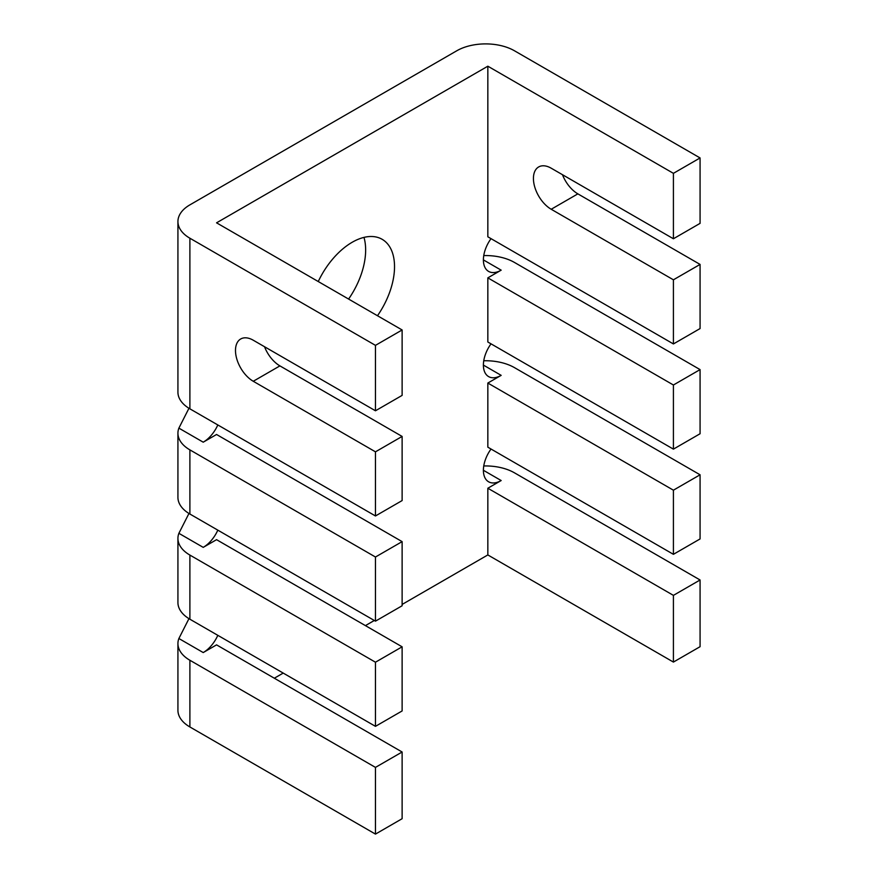<?xml version="1.0" encoding="UTF-8"?>
<svg xmlns="http://www.w3.org/2000/svg" width="878" height="878" viewBox="0 0 878 878"><rect width="100%" height="100%" fill="white"/><g stroke="black" fill="none" stroke-linecap="round" stroke-linejoin="round"><path stroke-width="1.32" d="M189.889 449.876L189.889 514.025L375.466 621.152L375.466 557.014L189.889 449.876A40.849 23.585 180 0 1 177.927 433.205A40.849 23.585 180 0 1 178.882 428.135L188.957 408.27M217.821 424.952A25.133 14.509 -60 0 1 203.224 442.183L216.559 434.489L402.124 541.627L402.124 605.765L375.466 621.152M402.124 541.627L375.466 557.014M402.124 395.385L375.466 410.783L375.466 345.361L402.124 329.963L402.124 395.385M264.53 346.733A25.133 14.509 -120 0 0 279.917 365.885L402.124 436.432L375.466 451.83L253.259 381.271A25.133 14.509 60 0 1 236.84 359.124A25.133 14.509 60 0 1 240.693 338.985A25.133 14.509 60 0 1 253.259 340.225L375.466 410.783M402.124 436.432L402.124 500.57L375.466 515.968L375.466 451.83M375.466 345.361L189.889 238.223L189.889 408.83L375.466 515.968M487.839 66.201L487.839 236.808L673.415 343.946L673.415 279.808L551.208 209.26A25.133 14.509 60 0 1 533.429 178.475A25.133 14.509 60 0 1 538.642 166.963A25.133 14.509 60 0 1 551.208 168.203L673.415 238.761L673.415 173.339L487.839 66.201L216.559 222.825L402.124 329.963M673.415 279.808L700.073 264.421L700.073 328.559L673.415 343.946M562.48 174.711A25.133 14.509 -120 0 0 577.867 193.862L700.073 264.421M673.415 238.761L700.073 223.363L700.073 157.941L673.415 173.339M189.889 238.223A40.849 23.585 0 0 1 177.927 221.541A40.849 23.585 0 0 1 189.889 204.87L456.736 50.803A40.849 23.585 180 0 1 514.508 50.803L700.073 157.941M673.415 554.325L673.415 490.187L700.073 474.789L700.073 538.938L673.415 554.325L487.839 447.187L487.839 383.049L501.173 375.356A25.133 14.509 -60 0 1 488.607 376.596A25.133 14.509 -60 0 1 491.021 343.836M483.756 360.77A40.849 23.585 0 0 1 514.508 367.652L700.073 474.789M673.415 662.078L673.415 595.372L700.073 579.985L700.073 646.691L673.415 662.078L487.839 554.94L402.124 604.437M483.756 465.966A40.849 23.585 0 0 1 514.508 472.847L700.073 579.985M217.821 635.332A25.133 14.509 -60 0 1 203.224 652.563L216.559 644.869L402.124 752.007L402.124 818.702L375.466 834.1L375.466 767.394L189.889 660.256A40.849 23.585 180 0 1 177.927 643.585A40.849 23.585 180 0 1 178.882 638.515L188.957 618.65M402.124 752.007L375.466 767.394M177.927 643.585L177.927 710.291A40.849 23.585 0 0 0 189.889 726.962L375.466 834.1M189.889 555.072L189.889 619.21L375.466 726.347L375.466 662.21L189.889 555.072A40.849 23.585 180 0 1 177.927 538.39A40.849 23.585 180 0 1 178.882 533.319L188.957 513.465M217.821 530.136A25.133 14.509 -60 0 1 203.224 547.367L216.559 539.674L402.124 646.812L402.124 710.95L375.466 726.347M402.124 646.812L375.466 662.21M189.889 408.83A40.849 23.585 180 0 1 177.927 392.159L177.927 221.541M189.889 514.025A40.849 23.585 180 0 1 177.927 497.343L177.927 433.205M189.889 619.21A40.849 23.585 180 0 1 177.927 602.527L177.927 538.39M377.485 315.74A59.858 34.56 120 0 0 382.128 239.299A59.858 34.56 120 0 0 318.253 281.542M348.599 299.058A59.858 34.56 120 0 0 363.975 237.389M673.415 490.187L487.839 383.049M673.415 595.372L487.839 488.234L501.173 480.54A25.133 14.509 -60 0 1 488.607 481.792A25.133 14.509 -60 0 1 491.021 449.031M274.32 678.222L283.21 673.086M365.424 625.619L374.302 620.494M487.839 277.865L487.839 342.003L673.415 449.141L673.415 385.003L487.839 277.865L501.173 270.161A25.133 14.509 -60 0 1 488.607 271.412A25.133 14.509 -60 0 1 491.021 238.651M487.839 488.234L487.839 554.94M673.415 449.141L700.073 433.743L700.073 369.605L673.415 385.003M483.756 255.586A40.849 23.585 0 0 1 514.508 262.467L700.073 369.605M279.917 365.885L253.259 381.271M551.208 209.26L577.867 193.862M189.889 660.256L189.889 726.962M203.224 547.367L178.882 533.319M203.224 442.183L178.882 428.135M483.394 365.094L501.173 375.356M483.394 470.279L501.173 480.54M203.224 652.563L178.882 638.515M483.394 259.899L501.173 270.161"/></g></svg>
